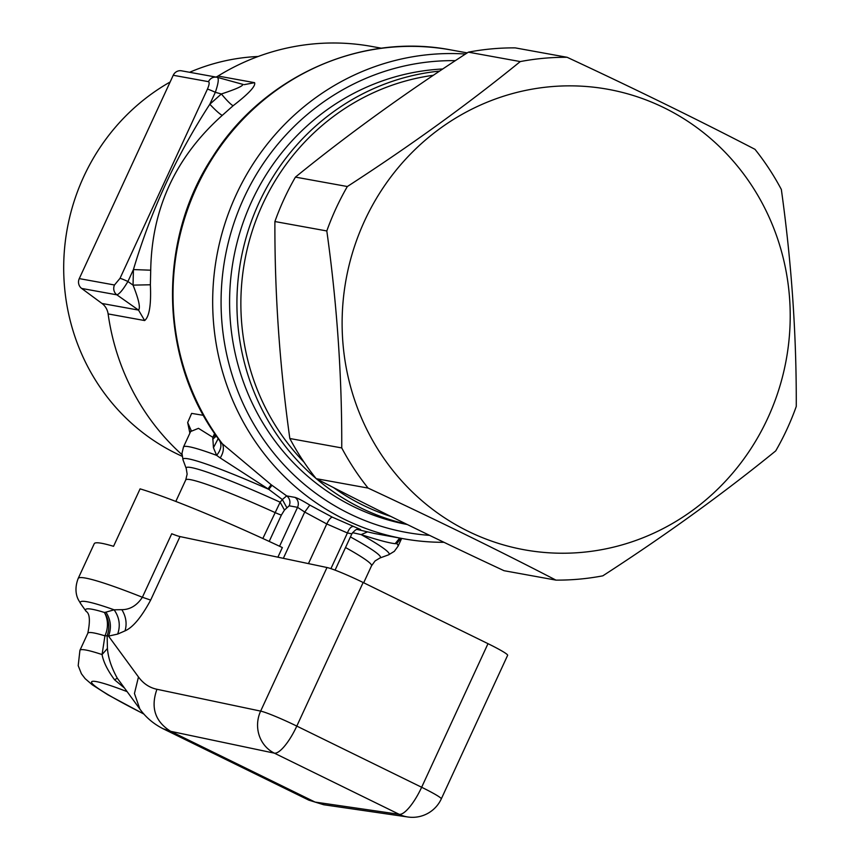 <?xml version="1.0" encoding="UTF-8"?>
<svg xmlns="http://www.w3.org/2000/svg" width="860" height="860" viewBox="0 0 860 860"><rect width="100%" height="100%" fill="white"/><g stroke="black" fill="none" stroke-linecap="round" stroke-linejoin="round"><path stroke-width="1.29" d="M442.771 68.983A230.039 219.924 100.3 0 0 439.277 69.187A230.039 219.924 100.3 0 0 230.179 285.251A230.039 219.924 100.3 0 0 407.264 524.514M439.611 71.1A230.039 219.924 100.3 0 0 247.293 233.576A230.039 219.924 100.3 0 0 315.942 478.364M316.469 478.816A230.039 219.924 100.3 0 0 406.533 524.159M433.354 75.293A226.868 216.881 100.3 0 0 253.087 228.416A226.868 216.881 100.3 0 0 304.075 462.228M333.572 487.62A226.868 216.881 100.3 0 0 390.945 516.484M258.172 56.491A208.625 199.445 100.3 0 0 189.63 72.283M170.129 81.99A208.625 199.445 100.3 0 0 100.727 388.15A208.625 199.445 100.3 0 0 182.116 456.252M181.976 454.66A234.006 223.707 -79.7 0 1 147.339 415.219A234.006 223.707 -79.7 0 1 108.123 313.921A15.867 15.168 -79.7 0 0 101.996 303.473L81.657 288.444A7.933 7.579 -79.7 0 1 79.27 278.608L114.487 284.993A7.933 7.579 100.3 0 0 116.863 294.829L138.525 310.094C140.588 307.805 138.761 299.473 133.042 285.122L133.429 269.567C150.865 210.958 176.322 155.853 209.808 104.254L221.375 93.966C235.919 89.193 243.079 86 242.832 84.366L243.143 84.452M208.442 81.657C209.636 82.302 209.292 84.796 207.432 89.128A7.933 0.613 -155.2 0 1 215.333 92.31C218.354 83.442 219.031 78.454 217.354 77.346L216.688 77.196L217.354 77.346C213.42 76.561 210.453 77.991 208.442 81.657L173.236 75.271L79.27 278.608M173.236 75.271A7.933 7.579 -79.7 0 1 181.481 70.81L216.688 77.196M381.517 48.224L371.606 46.429A234.006 223.707 -79.7 0 0 218.042 76.035A15.867 15.168 -79.7 0 1 216.043 77.078M101.996 303.473L138.525 310.094L144.652 320.554C149.361 316.652 151.263 304.73 150.371 284.778L150.715 270.201L133.429 269.567L127.914 281.51C123.066 289.659 119.389 294.098 116.863 294.829L81.657 288.444M150.371 284.778L133.042 285.122L127.914 281.51A7.933 0.613 -155.2 0 0 120.013 278.339L114.487 284.993M150.715 270.201C151.736 208.711 175.58 157.111 222.245 115.391C219.784 114.122 215.645 110.413 209.808 104.254L215.333 92.31L221.375 93.966C226.825 100.502 230.738 104.436 233.092 105.758C248.798 93.643 255.957 85.946 254.571 82.668L244.154 84.667M222.245 115.391L233.092 105.758M189.877 433.171L187.674 422.539L191.629 413.391L203.411 415.337M443.986 542.305A244.713 233.952 -79.7 0 1 403.308 538.715A244.713 233.952 -79.7 0 1 256.119 442.803A244.713 233.952 -79.7 0 1 236.21 194.661A244.713 233.952 -79.7 0 1 435.751 54.04A244.713 233.952 -79.7 0 1 465.475 54.029M214.538 433.44A15.867 12.803 -52.5 0 1 212.764 437.256L213.441 447.705L216.634 455.359L220.235 457.961C223.503 452.575 224.213 447.845 222.353 443.781L271.147 484.707L286.67 495.887A7.933 7.579 -79.7 0 1 289.164 505.809L284.466 510.077L280.145 502.197L282.349 499.542L286.713 507.443M335.077 570.137L351.848 533.845C358.039 526.137 358.631 530.545 359.802 529.319A7.933 7.579 -79.7 0 1 360.566 529.502L332.411 517.204L309.804 505.089C302.774 500.778 297.861 498.219 295.055 497.402L286.67 495.887L282.349 499.542L268.815 489.372L271.975 485.33M357.201 529.47L374.767 533.544M352.525 532.652L361.146 534.608L367.241 532.007M401.652 538.414L398.072 546.175L394.31 551.346L388.569 554.84A113.552 8.707 24.8 0 0 361.146 534.608C377.916 540.058 389.268 543.079 395.181 543.67L399.685 538.059M395.181 543.67L396.739 543.595L400.308 538.177M398.072 546.175A118.196 9.073 -155.2 0 0 396.739 543.595L400.943 538.285M351.514 533.77L347.408 532.963L330.917 568.654M309.804 505.089L304.73 512.055L297.549 507.325L279.565 546.24M220.235 457.961L268.815 489.372A113.552 8.707 24.8 0 0 267.965 488.996A113.552 8.707 24.8 0 0 183.029 459.874L181.965 453.37L183.481 447.017A118.196 9.073 -155.2 0 1 216.634 455.359C221.138 449.78 222.073 444.803 219.461 440.427L222.353 443.781A244.713 233.952 -79.7 0 1 216.451 435.612A244.713 233.952 100.3 0 1 210.023 162.174A244.713 233.952 100.3 0 1 450.984 49.944C360.953 32.444 262.999 76.54 212.646 156.853C158.025 239.37 159.261 355.675 215.763 435.235L219.461 440.427M212.7 439.256L216.333 436.041M191.113 430.075L190.641 431.516L198.477 428.334L212.764 437.256L215.602 434.999M455.359 60.651A237.973 227.502 100.3 0 0 437.998 61.114A237.973 227.502 100.3 0 0 221.117 297.625A237.973 227.502 100.3 0 0 429.559 535.361M262.837 538.5L280.145 502.197A106.973 8.202 24.8 0 0 266.267 495.973A106.973 8.202 -155.2 0 0 186.244 468.528L187.136 474.118L185.749 479.923L175.816 501.434M332.411 517.204C330.885 517.269 329.004 519.515 326.768 523.955L308.45 563.612M353.449 526.46C351.213 526.374 349.192 528.545 347.408 532.963L326.768 523.955L304.73 512.055L283.348 558.323M341.742 447.931C342.022 376.551 337.055 304.225 326.811 230.953A261.773 250.249 -79.7 0 1 347.343 186.523C410.241 145.824 467.883 104.178 520.268 61.576A261.773 250.249 -79.7 0 1 567.138 57.297L515.226 47.88A261.773 250.249 100.3 0 0 468.356 52.159C405.447 92.858 347.816 134.504 295.431 177.106A261.773 250.249 100.3 0 0 274.899 221.536C274.62 292.905 279.597 365.231 289.831 438.514A261.773 250.249 100.3 0 0 305.461 464.26A261.773 250.249 100.3 0 0 316.179 478.665C373.541 508.389 436.149 539.069 504.024 570.696L555.936 580.113C498.585 550.389 435.966 519.709 368.091 488.082A261.773 250.249 -79.7 0 1 357.373 473.677A261.773 250.249 -79.7 0 1 341.742 447.931L289.831 438.514M520.268 61.576L468.356 52.159M347.343 186.523L295.431 177.106M326.811 230.953L274.899 221.536M383.657 458.079A234.006 223.707 -79.7 0 1 436.213 131.344A234.006 223.707 -79.7 0 1 748.673 181.008A234.006 223.707 -79.7 0 1 696.116 507.744A234.006 223.707 -79.7 0 1 383.657 458.079M567.138 57.297C635.013 88.924 697.632 119.605 754.994 149.328A261.773 250.249 -79.7 0 1 765.701 163.733A261.773 250.249 -79.7 0 1 781.342 189.479C791.576 262.762 796.553 335.088 796.263 406.457A261.773 250.249 -79.7 0 1 775.731 450.887C723.357 493.489 665.715 535.146 602.817 575.834A261.773 250.249 -79.7 0 1 555.936 580.113M368.091 488.082L316.179 478.665M124.463 688.021L114.552 679.787C107.532 670.284 103.372 661.878 102.071 654.557A126.925 9.739 24.8 0 0 79.926 650.343L87.817 633.239C90.332 620.78 89.784 613.503 86.172 611.406A138.815 10.653 24.8 0 1 104.35 612.438A23.8 20.618 -72.9 0 1 104.931 635.841A23.8 4.88 -159.5 0 0 107.134 635.691L108.532 636.11C111.682 627.703 110.811 619.716 105.931 612.159L114.111 609.804L121.862 609.675C130.129 609.611 136.966 605.462 142.384 597.259L171.731 533.748A23.8 1.827 24.8 0 0 179.998 536.575L326.993 567.514A31.734 2.429 24.8 0 1 363.146 582.5L487.996 643.667A31.734 2.429 24.8 0 1 507.637 655.32L441.287 798.908A31.734 2.429 -155.2 0 0 421.647 787.265L487.996 643.667M139.857 709.048L134.45 693.493L138.471 676.971C143.34 683.603 149.5 687.71 156.939 689.279C150.478 707.511 155.058 721.529 170.667 731.322L274.361 753.156L399.212 814.323L315.083 802.079L323.79 804.766L308.869 800.165L315.083 802.079L170.667 731.322L163.077 728.732C153.585 723.926 145.845 717.369 139.868 709.048L117.304 678.217C111.434 667.639 108.145 657.728 107.435 648.472L102.071 654.557L104.931 635.841A126.925 9.739 24.8 0 0 87.817 633.239M105.931 612.159L104.35 612.438A23.8 22.209 -97.1 0 1 107.134 635.691L107.435 648.472M138.471 676.971L108.532 636.11L117.68 634.078L125.033 630.875C132.902 627.445 141.448 617.179 150.661 600.087L142.384 597.259A158.649 12.169 24.8 0 0 124.238 590.261A158.649 12.169 24.8 0 0 78.174 578.479L94.245 543.692A158.649 12.169 24.8 0 1 113.541 546.304L140.083 488.867A158.649 12.169 24.8 0 1 282.349 547.551L277.898 557.183M117.68 634.078C120.604 625.51 119.422 617.416 114.111 609.804A146.748 11.255 24.8 0 0 80.915 604.032L86.172 611.406M207.432 89.128L120.013 278.339M217.526 77.389L242.832 84.366M218.042 76.035L254.571 82.668M144.652 320.554L108.123 313.921M360.566 529.502L359.265 529.265M350.418 536.93A106.973 8.202 24.8 0 1 379.894 558.011L388.569 554.84M379.894 558.011L375.057 560.957L371.541 565.772A102.329 7.847 -155.2 0 0 345.516 547.53M295.055 497.402A7.933 7.579 -79.7 0 1 297.549 507.325L289.164 505.809M185.749 479.923A102.329 7.847 -155.2 0 1 262.311 506.852A102.329 7.847 -155.2 0 1 274.867 512.474A7.933 0.613 -155.2 0 0 281.403 515.022L284.466 510.077M281.403 515.022L269.201 541.424M267.998 488.867L271.147 484.707M213.441 447.705L218.171 438.654M191.071 430.269L187.674 422.539M143.803 713.94A103.125 7.912 24.8 0 1 121.518 689.516A103.125 7.912 24.8 0 1 127.108 691.633M363.146 582.5L296.797 726.098L421.647 787.265A31.734 8.987 -63.9 0 1 399.212 814.323A31.734 30.627 98.3 0 0 407.919 817A31.734 31.734 0 0 0 441.287 798.908M117.304 678.217L114.552 679.787M125.033 630.875C127.119 623.704 126.065 616.641 121.862 609.675M150.661 600.087L179.998 536.575M156.939 689.279L260.644 711.112A31.734 30.003 101.9 0 0 274.361 753.156A31.734 8.987 116.1 0 0 296.797 726.098A31.734 2.429 -155.2 0 0 260.644 711.112L326.993 567.514M217.44 77.368L243.014 84.409M467.227 52.89L450.984 49.944M403.308 538.715L374.777 533.544M371.541 565.772L363.683 582.768M186.244 468.528L183.029 459.874M190.641 431.516L183.481 447.017M79.926 650.343L78.195 665.651L81.41 673.756L85.151 678.658L92.278 684.807L107.887 694.794L143.953 714.112M323.779 804.756L407.919 817M308.858 800.165L163.077 728.742M78.174 578.479C73.444 590.798 77.744 598.582 78.54 600.065L80.915 604.032"/></g></svg>
